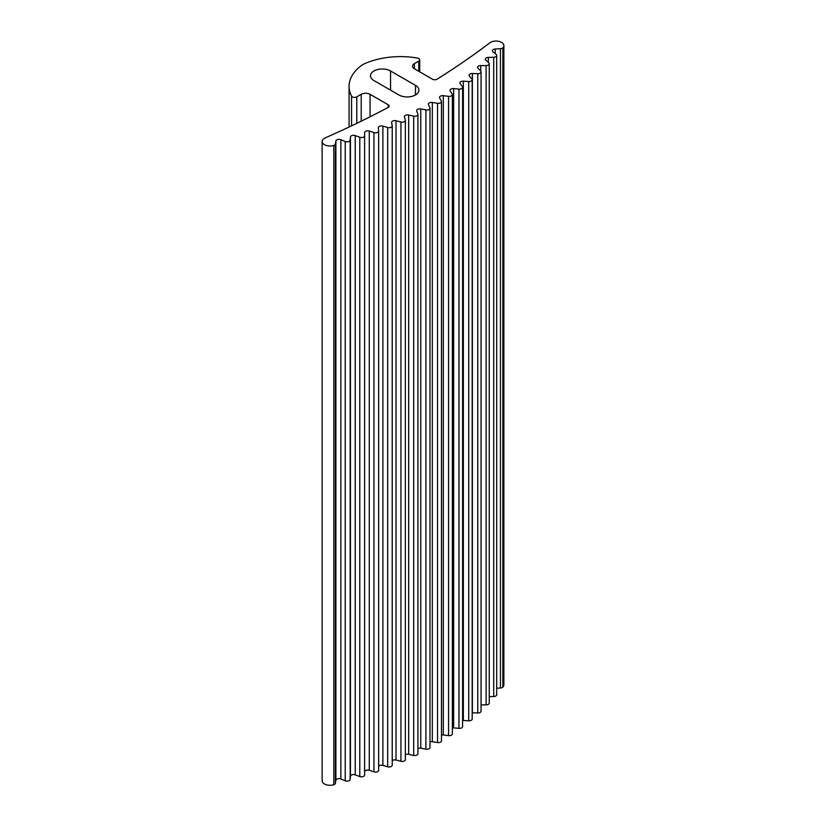 <?xml version="1.0" encoding="UTF-8"?>
<svg xmlns="http://www.w3.org/2000/svg" width="826" height="826" viewBox="0 0 826 826"><rect width="100%" height="100%" fill="white"/><g stroke="black" fill="none" stroke-linecap="round" stroke-linejoin="round"><path stroke-width="1.24" d="M415.468 85.367A11.74 6.784 180 0 1 418.906 90.158A11.74 6.784 180 0 1 411.658 96.425A11.74 6.784 180 0 1 398.855 94.949L373.941 80.566A11.74 6.784 180 0 1 370.502 75.775A11.74 6.784 180 0 1 377.75 69.508A11.74 6.784 180 0 1 390.553 70.984L415.468 85.367L415.468 94.949M322.13 141.473L322.13 780.756A7.826 4.522 0 0 0 333.797 784.7A3.128 1.807 0 0 0 335.377 783.306L335.893 780.271A3.128 1.807 180 0 1 340.839 778.98L345.216 780.797A3.128 1.807 0 0 0 348.407 780.952A3.128 1.807 0 0 0 350.172 779.414L350.43 776.306A3.128 1.807 180 0 1 355.242 774.871L359.785 776.554A3.128 1.807 0 0 0 362.975 776.616A3.128 1.807 0 0 0 364.607 775.025L364.607 135.743A3.128 1.807 180 0 1 364.607 135.743A3.128 1.807 180 0 1 362.975 137.333A3.128 1.807 180 0 1 359.785 137.261L355.242 135.588A3.128 1.807 0 0 0 350.43 137.023L350.172 140.131A3.128 1.807 180 0 1 348.407 141.669A3.128 1.807 180 0 1 345.216 141.514L340.839 139.697A3.128 1.807 0 0 0 335.893 140.988L335.377 144.013A3.128 1.807 180 0 1 333.797 145.417A7.826 4.522 180 0 1 322.13 141.473A7.826 4.522 180 0 1 325.217 137.88A861.25 497.242 0 0 0 388.158 107.421A3.128 1.807 0 0 0 389.17 106.089A3.128 1.807 0 0 0 388.251 104.809L370.069 94.319A6.267 3.614 0 0 0 361.21 94.319L356.78 96.869A3.128 1.807 180 0 1 351.566 96.115A58.718 33.907 180 0 1 349.068 86.327A58.718 33.907 180 0 1 361.168 65.708A19.576 11.306 180 0 1 364.803 63.612A58.718 33.907 180 0 1 417.481 58.057A3.128 1.807 180 0 1 419.701 59.792A3.128 1.807 180 0 1 418.792 61.072L414.363 63.633A6.267 3.614 0 0 0 412.525 66.183A6.267 3.614 0 0 0 414.363 68.744L432.545 79.244A3.128 1.807 0 0 0 437.057 79.193A861.25 497.242 0 0 0 489.808 42.849A7.826 4.522 180 0 1 498.543 41.3A7.826 4.522 180 0 1 503.87 45.585A7.826 4.522 180 0 1 502.869 47.805A3.128 1.807 180 0 1 500.453 48.713L495.208 49.013A3.128 1.807 0 0 0 492.379 50.809A3.128 1.807 0 0 0 492.967 51.862L496.106 54.392A3.128 1.807 180 0 1 496.694 55.445A3.128 1.807 180 0 1 493.711 57.252L488.331 57.407A3.128 1.807 0 0 0 485.347 59.204A3.128 1.807 0 0 0 485.843 60.184L488.755 62.807A3.128 1.807 180 0 1 489.25 63.778A3.128 1.807 180 0 1 486.101 65.584L480.711 65.574A3.128 1.807 0 0 0 477.573 67.381A3.128 1.807 0 0 0 477.986 68.279L480.66 70.984A3.128 1.807 180 0 1 481.073 71.883A3.128 1.807 180 0 1 477.758 73.69L472.379 73.514A3.128 1.807 0 0 0 469.075 75.321A3.128 1.807 0 0 0 469.416 76.137L471.842 78.914A3.128 1.807 180 0 1 472.183 79.73A3.128 1.807 180 0 1 468.714 81.526L463.355 81.185A3.128 1.807 0 0 0 459.886 82.992A3.128 1.807 0 0 0 460.154 83.715L462.333 86.565A3.128 1.807 180 0 1 462.601 87.298A3.128 1.807 180 0 1 458.967 89.084L453.65 88.588A3.128 1.807 0 0 0 450.025 90.375A3.128 1.807 0 0 0 450.232 91.025L452.152 93.927A3.128 1.807 180 0 1 452.359 94.577A3.128 1.807 180 0 1 448.57 96.343L443.304 95.692A3.128 1.807 0 0 0 439.515 97.458A3.128 1.807 0 0 0 439.669 98.015L441.332 100.978A3.128 1.807 180 0 1 441.476 101.536A3.128 1.807 180 0 1 437.543 103.281L432.328 102.476A3.128 1.807 0 0 0 428.395 104.221A3.128 1.807 0 0 0 428.498 104.696L429.892 107.7A3.128 1.807 180 0 1 429.995 108.165A3.128 1.807 180 0 1 425.906 109.889L420.775 108.929A3.128 1.807 0 0 0 416.676 110.643A3.128 1.807 0 0 0 416.748 111.025L417.873 114.071A3.128 1.807 180 0 1 417.935 114.442A3.128 1.807 180 0 1 413.692 116.136L408.653 115.02A3.128 1.807 0 0 0 404.41 116.714A3.128 1.807 0 0 0 404.441 117.003L405.298 120.069A3.128 1.807 180 0 1 405.339 120.359A3.128 1.807 180 0 1 400.94 122.011L396.005 120.751A3.128 1.807 0 0 0 391.607 122.403A3.128 1.807 0 0 0 391.627 122.599L392.205 125.697A3.128 1.807 180 0 1 392.226 125.893A3.128 1.807 180 0 1 387.683 127.503L382.872 126.099A3.128 1.807 0 0 0 378.329 127.71A3.128 1.807 0 0 0 378.329 127.813L378.628 130.921A3.128 1.807 180 0 1 378.638 131.024A3.128 1.807 180 0 1 373.951 132.594L369.274 131.045A3.128 1.807 0 0 0 364.586 132.614A3.128 1.807 0 0 0 364.586 132.625L364.607 135.732M496.694 688.213L500.453 687.996A3.128 1.807 0 0 0 502.869 687.087A7.826 4.522 0 0 0 503.87 684.868L503.87 45.585M489.25 696.659L493.711 696.545A3.128 1.807 0 0 0 496.694 694.738L496.694 55.445M481.073 704.867L486.101 704.877A3.128 1.807 0 0 0 489.25 703.071L489.25 63.778M472.183 712.797A3.128 1.807 180 0 1 472.379 712.797L477.758 712.972A3.128 1.807 0 0 0 481.073 711.165L481.073 71.883M462.601 720.478A3.128 1.807 180 0 1 463.355 720.478L468.714 720.809A3.128 1.807 0 0 0 472.183 719.012L472.183 79.73M452.359 727.913A3.128 1.807 180 0 1 453.65 727.871L458.967 728.367A3.128 1.807 0 0 0 462.601 726.581L462.601 87.298M441.476 735.068A3.128 1.807 180 0 1 443.304 734.975L448.57 735.625A3.128 1.807 0 0 0 452.359 733.86L452.359 94.577M429.995 741.924A3.128 1.807 180 0 1 432.328 741.758L437.543 742.564A3.128 1.807 0 0 0 441.476 740.819L441.476 101.536M417.935 748.48A3.128 1.807 180 0 1 420.775 748.211L425.906 749.172A3.128 1.807 0 0 0 429.995 747.447L429.995 108.165M405.339 754.716A3.128 1.807 180 0 1 408.653 754.314L413.692 755.418A3.128 1.807 0 0 0 417.935 753.725L417.935 114.442M392.226 760.612A3.128 1.807 180 0 1 396.005 760.034L400.94 761.293A3.128 1.807 0 0 0 405.339 759.641A3.128 1.807 0 0 0 405.298 759.352M378.638 766.208A3.128 1.807 180 0 1 382.872 765.382L387.683 766.786A3.128 1.807 0 0 0 392.226 765.175A3.128 1.807 0 0 0 392.205 764.979M364.607 771.68A3.128 1.807 180 0 1 369.274 770.328L373.951 771.876A3.128 1.807 0 0 0 378.638 770.307A3.128 1.807 0 0 0 378.628 770.204L378.628 131.117M390.553 90.158L390.553 70.984M350.172 140.131L350.172 779.414M350.43 137.023L350.43 776.306M345.216 141.514L345.216 780.797M340.839 139.697L340.839 778.98M335.893 140.988L335.893 780.271M335.377 144.013L335.377 783.306M333.797 145.417L333.797 784.7M388.251 104.809L388.251 107.37M370.069 94.319L370.069 116.786M361.21 94.319L361.21 121.185M356.78 96.869L356.78 123.342M351.566 96.115L351.566 125.841M418.792 61.072L418.792 71.304M414.363 63.633L414.363 68.744M502.869 47.805L502.869 687.087M500.453 48.713L500.453 687.996M495.208 49.013L495.208 53.669M493.711 57.252L493.711 696.545M488.331 57.407L488.331 62.425M486.101 65.584L486.101 704.877M480.711 65.574L480.711 71.046M477.758 73.69L477.758 712.972M472.379 73.514L472.379 712.797M468.714 81.526L468.714 720.809M463.355 81.185L463.355 720.478M458.967 89.084L458.967 728.367M453.65 88.588L453.65 727.871M448.57 96.343L448.57 735.625M443.304 95.692L443.304 734.975M437.543 103.281L437.543 742.564M432.328 102.476L432.328 741.758M425.906 109.889L425.906 749.172M420.775 108.929L420.775 748.211M413.692 116.136L413.692 755.418M408.653 115.02L408.653 754.314M400.94 122.011L400.94 761.293M396.005 120.751L396.005 760.034M387.683 127.503L387.683 766.786M382.872 126.099L382.872 765.382M373.951 132.594L373.951 771.876M369.274 131.045L369.274 770.328M364.607 135.753L364.607 775.025M359.785 137.261L359.785 776.554M355.242 774.871L355.242 135.588M349.068 127.028L349.068 86.327M419.701 71.831L419.701 59.792M405.339 759.641L405.339 120.359M392.226 765.175L392.226 125.893M378.638 770.307L378.638 131.024"/></g></svg>
